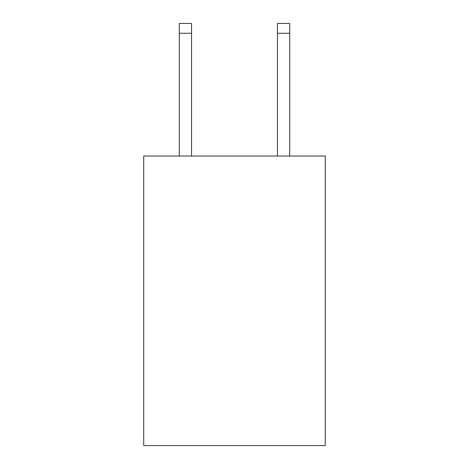 <?xml version="1.0" encoding="UTF-8"?>
<svg xmlns="http://www.w3.org/2000/svg" width="469" height="469" viewBox="0 0 469 469"><rect width="100%" height="100%" fill="white"/><g stroke="black" fill="none" stroke-linecap="round" stroke-linejoin="round"><path stroke-width="0.7" d="M325.281 156.036L325.281 445.55L143.719 445.55L143.719 156.036L325.281 156.036M191.563 156.036L191.563 23.45L179.299 23.45L191.563 23.45L179.299 23.45L191.563 23.45L179.299 23.45L191.563 23.45L179.299 23.45L191.563 23.45L179.299 23.45L191.563 23.45L179.299 23.45L191.563 23.45L179.299 23.45L191.563 23.45L179.299 23.45L191.563 23.45L179.299 23.45L191.563 23.45L179.299 23.45L191.563 23.45L179.299 23.45L191.563 23.45L179.299 23.45L191.563 23.45L179.299 23.45L191.563 23.45L179.299 23.45L191.563 23.45L179.299 23.45L191.563 23.45L179.299 23.45L191.563 23.45L179.299 23.45L191.563 23.45L179.299 23.45L191.563 23.45L179.299 23.45L191.563 23.45L179.299 23.45L191.563 23.45L179.299 23.45L191.563 23.45L179.299 23.45L191.563 23.45L179.299 23.45L191.563 23.45L179.299 23.45L191.563 23.45L179.299 23.45L179.299 156.036M191.563 23.45L179.299 23.45L191.563 23.45M289.701 156.036L289.701 23.45L277.437 23.45L277.437 156.036M191.563 33.264L179.299 33.264M277.437 33.264L289.701 33.264"/></g></svg>
